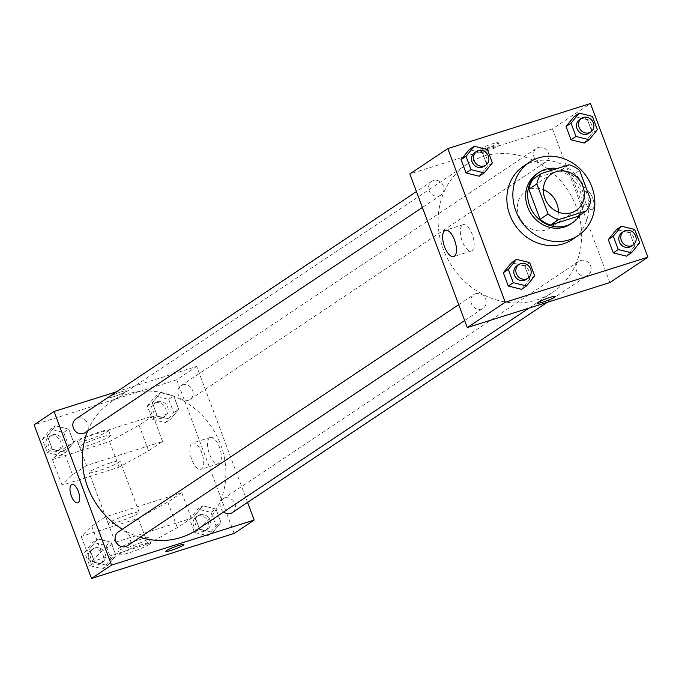 <?xml version="1.0" encoding="UTF-8"?>
<svg xmlns="http://www.w3.org/2000/svg" width="682" height="682" viewBox="0 0 682 682"><rect width="100%" height="100%" fill="white"/><g stroke="black" fill="none" stroke-linecap="round" stroke-linejoin="round"><path stroke-width="0.51" stroke-dasharray="3.41 2.56" d="M558.362 212.128A22.003 19.795 -123.7 0 1 550.084 227.865A22.003 19.795 -123.7 0 1 521.398 220.55A22.003 19.795 -123.7 0 1 525.643 191.258A22.003 19.795 -123.7 0 1 530.204 189.076A22.003 19.795 -123.7 0 1 543.349 189.647M590.859 200.482L582.863 205.819L571.627 175.768L579.623 170.423M533.281 178.906L561.184 170.099L569.18 164.754M561.184 170.099A29.556 26.589 -123.7 0 1 571.627 175.768M582.863 205.819A29.556 26.589 -123.7 0 1 578.421 216.194M579.939 215.18A30.255 27.22 56.3 0 0 582.002 189.289A30.255 27.22 56.3 0 0 557.279 168.514M537.049 173.722A30.255 27.22 -123.7 0 1 543.324 170.713A30.255 27.22 -123.7 0 1 580.007 190.628A30.255 27.22 -123.7 0 1 570.655 224.046M523.418 166.28A44.015 39.59 -123.7 0 1 532.54 161.915A44.015 39.59 -123.7 0 1 583.63 185.751A44.015 39.59 -123.7 0 1 572.3 239.493M639.673 242.792L634.678 246.125L626.468 256.159L634.678 246.125L629.699 232.818L616.511 229.544L629.699 232.818L634.695 229.484M534.688 275.946L529.692 279.288L521.483 289.313L529.692 279.288L524.714 265.98L511.534 262.706L524.714 265.98L529.718 262.638M597.389 129.699L592.394 133.041L584.184 143.067L592.394 133.041L587.415 119.734L574.235 116.46L587.415 119.734L592.411 116.392M492.413 162.862L487.408 166.195L479.199 176.229L487.408 166.195L482.438 152.896L469.25 149.614L482.438 152.896L487.434 149.554M609.93 282.536L552.48 128.889L590.45 103.536M585.847 191.412A9.625 4.066 -107.5 0 0 585.506 202.162A9.625 4.066 -107.5 0 0 592.095 209.553A9.625 4.066 -107.5 0 0 593.076 199.153A9.625 4.066 -107.5 0 0 586.298 191.199A9.625 4.066 -107.5 0 0 585.847 191.412A9.625 4.066 -107.5 0 0 585.497 202.162A9.625 4.066 -107.5 0 0 592.095 209.562A9.625 4.066 -107.5 0 0 593.076 199.153A9.625 4.066 -107.5 0 0 586.29 191.199A9.625 4.066 -107.5 0 0 585.838 191.412M483.078 156.536A77.023 69.283 -123.7 0 1 572.488 198.249A77.023 69.283 -123.7 0 1 552.65 292.297A77.023 69.283 -123.7 0 1 452.26 266.713A77.023 69.283 -123.7 0 1 467.119 164.183A77.023 69.283 -123.7 0 1 483.078 156.536M552.48 128.889L409.839 173.944M475.661 293.678A8.252 7.425 -123.7 0 1 485.243 298.153A8.252 7.425 -123.7 0 1 483.12 308.23A8.252 7.425 -123.7 0 1 472.362 305.485A8.252 7.425 -123.7 0 1 473.947 294.505A8.252 7.425 -123.7 0 1 475.661 293.678M580.646 260.524A8.252 7.425 -123.7 0 1 590.22 264.991A8.252 7.425 -123.7 0 1 588.097 275.068A8.252 7.425 -123.7 0 1 577.339 272.323A8.252 7.425 -123.7 0 1 578.933 261.342A8.252 7.425 -123.7 0 1 580.646 260.524M538.362 147.44A8.252 7.425 -123.7 0 1 547.944 151.907A8.252 7.425 -123.7 0 1 545.813 161.984A8.252 7.425 -123.7 0 1 535.063 159.238A8.252 7.425 -123.7 0 1 536.649 148.258A8.252 7.425 -123.7 0 1 538.362 147.44M439.123 195.964A8.252 7.425 56.3 0 0 440.836 195.137A8.252 7.425 56.3 0 0 442.43 184.157A8.252 7.425 56.3 0 0 431.672 181.412A8.252 7.425 56.3 0 0 429.549 191.489A8.252 7.425 56.3 0 0 439.123 195.964M485.661 148.412A9.625 1.066 159.5 0 0 498.175 142.709A9.625 1.066 159.5 0 0 488.781 145.087A9.625 1.066 159.5 0 0 480.137 149.452A9.625 1.066 159.5 0 0 485.661 148.412M486.624 150.995A9.625 1.066 159.5 0 0 499.139 145.292A9.625 1.066 159.5 0 0 489.744 147.662A9.625 1.066 159.5 0 0 481.1 152.035A9.625 1.066 159.5 0 0 486.624 150.995M537.587 303.098L537.587 303.098A9.625 1.066 -20.5 0 1 550.101 297.386A9.625 1.066 -20.5 0 1 555.617 296.355L555.617 296.355M462.439 225A13.802 5.831 72.5 0 1 463.087 224.685A13.802 5.831 72.5 0 1 472.805 236.083A13.802 5.831 72.5 0 1 471.398 251.002A13.802 5.831 72.5 0 1 461.944 240.396A13.802 5.831 72.5 0 1 462.439 225M87.688 430.93A77.023 69.283 -123.7 0 1 111.362 401.715A77.023 69.283 -123.7 0 1 127.321 394.068A77.023 69.283 -123.7 0 1 216.731 435.772A77.023 69.283 -123.7 0 1 196.893 529.829M140.074 537.271A77.023 69.283 -123.7 0 1 122.376 529.241M85.079 432.669A8.252 7.425 56.3 0 0 86.674 421.681A8.252 7.425 56.3 0 0 75.915 418.944M223.594 512.003A8.252 7.425 -123.7 0 1 223.176 498.866A8.252 7.425 -123.7 0 1 224.89 498.048A8.252 7.425 -123.7 0 1 234.463 502.515A8.252 7.425 -123.7 0 1 232.34 512.591M182.606 384.963A8.252 7.425 -123.7 0 1 192.188 389.431A8.252 7.425 -123.7 0 1 190.065 399.507A8.252 7.425 -123.7 0 1 179.306 396.771A8.252 7.425 -123.7 0 1 180.892 385.782A8.252 7.425 -123.7 0 1 182.606 384.963M118.199 532.028A8.252 7.425 -123.7 0 1 119.904 531.21A8.252 7.425 -123.7 0 1 129.486 535.677A8.252 7.425 -123.7 0 1 127.364 545.753M247.575 502.421L196.723 366.413L116.75 391.681M209.655 437.733A13.802 5.831 -107.5 0 0 209.161 453.138A13.802 5.831 -107.5 0 0 218.607 463.734A13.802 5.831 -107.5 0 0 220.013 448.824A13.802 5.831 -107.5 0 0 210.295 437.426A13.802 5.831 -107.5 0 0 209.655 437.733M234.182 533.409L176.74 379.763L196.723 366.413M191.966 443.326A13.802 5.831 72.5 0 1 192.614 443.01A13.802 5.831 72.5 0 1 202.332 454.408A13.802 5.831 72.5 0 1 200.926 469.327A13.802 5.831 72.5 0 1 191.471 458.722A13.802 5.831 72.5 0 1 191.966 443.326M183.876 544.551L183.876 544.56A9.625 1.066 159.5 0 0 183.876 544.551A9.625 1.066 159.5 0 0 176.459 546.222A9.625 1.066 159.5 0 0 166.536 550.553A9.625 1.066 159.5 0 0 165.837 551.295A9.625 1.066 159.5 0 0 165.837 551.303L165.837 551.295M77.714 502.813L77.722 502.813A9.625 4.066 -107.5 0 0 78.703 492.404A9.625 4.066 -107.5 0 0 71.917 484.45L71.917 484.45M125.727 391.656A9.625 1.066 159.5 0 0 126.426 390.914A9.625 1.066 159.5 0 0 117.04 393.284A9.625 1.066 159.5 0 0 108.395 397.657A9.625 1.066 159.5 0 0 115.812 395.986A9.625 1.066 159.5 0 0 125.727 391.656A9.625 1.066 -20.5 0 1 115.812 395.995A9.625 1.066 -20.5 0 1 108.395 397.657A9.625 1.066 -20.5 0 1 117.04 393.292A9.625 1.066 -20.5 0 1 126.434 390.914A9.625 1.066 -20.5 0 1 125.735 391.656M176.74 379.763L34.1 424.818M202.801 505.771L194.592 515.805L199.562 529.104L212.75 532.386L220.959 522.352L215.981 509.045L202.801 505.771L194.592 515.805L199.562 529.104L212.75 532.386L220.959 522.352L215.981 509.045L202.801 505.771L197.806 509.104L189.587 519.138L194.566 532.446L207.754 535.72L215.964 525.686L210.985 512.378L197.806 509.104M97.816 538.933L89.606 548.959L94.585 562.266L107.765 565.54L115.974 555.506L111.004 542.207L97.816 538.933L89.606 548.959L94.585 562.266L107.765 565.54L115.974 555.506L111.004 542.207L97.816 538.933L92.82 542.267L84.611 552.301L89.589 565.608L102.769 568.882L110.978 558.848L106.008 545.54L92.82 542.267M55.532 425.841L47.322 435.875L52.301 449.182L65.489 452.456L73.699 442.422L68.72 429.114L55.532 425.841L47.322 435.875L52.301 449.182L65.489 452.456L73.699 442.422L68.72 429.114L55.532 425.841L50.536 429.183L42.327 439.208L47.305 452.516L60.493 455.789L68.703 445.764L63.724 432.456L50.536 429.183M160.517 392.687L152.308 402.712L157.286 416.02L170.466 419.294L178.675 409.268L173.705 395.961L160.517 392.687L152.308 402.712L157.286 416.02L170.466 419.294L178.675 409.268L173.705 395.961L160.517 392.687L155.522 396.02L147.312 406.054L152.282 419.362L165.47 422.635L173.68 412.601L168.71 399.294L155.522 396.02M191.327 518.311L181.753 492.702L105.676 516.734L115.258 542.343L101.268 551.687L90.791 562.028L147.841 544.006L177.337 527.655L191.327 518.311L115.258 542.343M86.529 465.516L72.539 474.86L62.062 485.2L119.12 467.179L148.616 450.828L162.606 441.493L86.529 465.516L76.955 439.907L62.966 449.25L52.488 459.591L109.546 441.569L139.043 425.227L153.032 415.884L76.955 439.907M162.606 441.493L153.032 415.884M129.725 514.066A16.504 1.824 -20.5 0 1 139.188 512.284A16.504 1.824 -20.5 0 1 124.371 519.769A16.504 1.824 -20.5 0 1 108.267 523.844A16.504 1.824 -20.5 0 1 129.725 514.066M181.753 492.702L167.763 502.046L138.267 518.397L81.209 536.419L91.686 526.078L105.676 516.734M110.578 462.848A16.504 1.824 159.5 0 0 89.12 472.626A16.504 1.824 159.5 0 0 98.583 470.853A16.504 1.824 159.5 0 0 120.041 461.066A16.504 1.824 159.5 0 0 110.578 462.848M109.273 436.736A16.504 1.824 159.5 0 0 110.467 435.457A16.504 1.824 159.5 0 0 94.372 439.532A16.504 1.824 159.5 0 0 79.547 447.017A16.504 1.824 159.5 0 0 92.266 444.17A16.504 1.824 159.5 0 0 109.273 436.736M107.355 431.612A16.504 1.824 159.5 0 0 108.549 430.342A16.504 1.824 159.5 0 0 92.454 434.408A16.504 1.824 159.5 0 0 77.629 441.902A16.504 1.824 159.5 0 0 90.348 439.046A16.504 1.824 159.5 0 0 107.355 431.612M127.312 547.68A16.504 1.824 159.5 0 0 147.568 539.172A16.504 1.824 159.5 0 0 148.761 537.893A16.504 1.824 159.5 0 0 132.666 541.968A16.504 1.824 159.5 0 0 117.85 549.453A16.504 1.824 159.5 0 0 127.312 547.68M149.486 544.287A16.504 1.824 -20.5 0 1 132.478 551.721A16.504 1.824 -20.5 0 1 119.759 554.577A16.504 1.824 -20.5 0 1 134.584 547.083A16.504 1.824 -20.5 0 1 150.679 543.017A16.504 1.824 -20.5 0 1 149.486 544.287M177.337 527.655L167.763 502.046M147.841 544.006L138.267 518.397M119.12 467.179L109.546 441.569M148.616 450.828L139.043 425.227M90.791 562.028L81.209 536.419M62.062 485.2L52.488 459.591M101.268 551.687L91.686 526.078M72.539 474.86L62.966 449.25M474.638 152.725A8.252 7.425 -123.7 0 1 476.351 151.907A8.252 7.425 -123.7 0 1 485.934 156.374A8.252 7.425 -123.7 0 1 483.802 166.451M487.408 166.195L482.438 152.896M516.922 265.81A8.252 7.425 -123.7 0 1 518.635 264.991A8.252 7.425 -123.7 0 1 528.209 269.458A8.252 7.425 -123.7 0 1 526.086 279.535M529.692 279.288L524.714 265.98M579.623 119.563A8.252 7.425 -123.7 0 1 581.328 118.745A8.252 7.425 -123.7 0 1 590.91 123.212A8.252 7.425 -123.7 0 1 588.788 133.288M592.394 133.041L587.415 119.734M621.907 232.647A8.252 7.425 -123.7 0 1 623.612 231.829A8.252 7.425 -123.7 0 1 633.194 236.304A8.252 7.425 -123.7 0 1 631.072 246.381M634.678 246.125L629.699 232.818M52.642 434.801A8.252 7.425 -123.7 0 1 62.224 439.276A8.252 7.425 -123.7 0 1 60.093 449.353A8.252 7.425 -123.7 0 1 49.343 446.608A8.252 7.425 -123.7 0 1 50.928 435.619A8.252 7.425 -123.7 0 1 52.642 434.801M60.493 455.789L65.489 452.456M68.703 445.764L73.699 442.422M63.724 432.456L68.72 429.114M42.327 439.208L47.322 435.875M47.305 452.516L52.301 449.182M50.647 436.139A8.252 7.425 -123.7 0 1 60.221 440.606A8.252 7.425 -123.7 0 1 58.098 450.683A8.252 7.425 -123.7 0 1 47.339 447.946A8.252 7.425 -123.7 0 1 48.934 436.957A8.252 7.425 -123.7 0 1 50.647 436.139M94.926 547.893A8.252 7.425 -123.7 0 1 104.499 552.36A8.252 7.425 -123.7 0 1 102.377 562.437A8.252 7.425 -123.7 0 1 91.618 559.692A8.252 7.425 -123.7 0 1 93.212 548.712A8.252 7.425 -123.7 0 1 94.926 547.893M102.769 568.882L107.765 565.54M110.978 558.848L115.974 555.506M106.008 545.54L111.004 542.207M84.611 552.301L89.606 548.959M89.589 565.608L94.585 562.266M92.922 549.223A8.252 7.425 -123.7 0 1 102.505 553.69A8.252 7.425 -123.7 0 1 100.382 563.767A8.252 7.425 -123.7 0 1 89.623 561.03A8.252 7.425 -123.7 0 1 91.218 550.042A8.252 7.425 -123.7 0 1 92.922 549.223M157.627 401.647A8.252 7.425 -123.7 0 1 167.201 406.114A8.252 7.425 -123.7 0 1 165.078 416.19A8.252 7.425 -123.7 0 1 154.32 413.445A8.252 7.425 -123.7 0 1 155.914 402.465A8.252 7.425 -123.7 0 1 157.627 401.647M165.47 422.635L170.466 419.294M173.68 412.601L178.675 409.268M168.71 399.294L173.705 395.961M147.312 406.054L152.308 402.712M152.282 419.362L157.286 416.02M155.624 402.977A8.252 7.425 -123.7 0 1 165.206 407.444A8.252 7.425 -123.7 0 1 163.083 417.52A8.252 7.425 -123.7 0 1 152.325 414.784A8.252 7.425 -123.7 0 1 153.919 403.795A8.252 7.425 -123.7 0 1 155.624 402.977M199.903 514.731A8.252 7.425 -123.7 0 1 209.485 519.198A8.252 7.425 -123.7 0 1 207.362 529.275A8.252 7.425 -123.7 0 1 196.604 526.538A8.252 7.425 -123.7 0 1 198.198 515.549A8.252 7.425 -123.7 0 1 199.903 514.731M207.754 535.72L212.75 532.386M215.964 525.686L220.959 522.352M210.985 512.378L215.981 509.045M189.587 519.138L194.592 515.805M194.566 532.446L199.562 529.104M197.908 516.061A8.252 7.425 -123.7 0 1 207.49 520.537A8.252 7.425 -123.7 0 1 205.359 530.613A8.252 7.425 -123.7 0 1 194.6 527.868A8.252 7.425 -123.7 0 1 196.194 516.879A8.252 7.425 -123.7 0 1 197.908 516.061M551.627 173.91L525.643 191.258M576.068 210.516L550.084 227.865M499.139 145.292L498.175 142.709M481.1 152.035L480.137 149.452M463.087 224.685L445.406 230.269M471.398 251.002L453.718 256.585M528.968 308.111L552.65 292.297M111.362 401.715L467.119 164.183M431.672 181.412L416.438 191.582M440.836 195.137L422.371 207.464M547.262 302.331L588.097 275.068M223.176 498.866L578.933 261.342M190.065 399.507L545.813 161.984M180.892 385.782L536.649 148.258M464.655 320.549L483.12 308.23M458.722 304.675L473.947 294.505M210.295 437.426L192.614 443.01M218.607 463.734L200.926 469.327M139.188 512.284L120.041 461.066M108.267 523.844L89.12 472.626M77.629 441.902L79.547 447.017M108.549 430.342L110.467 435.457M150.679 543.017L148.761 537.893M119.759 554.577L117.85 549.453M58.098 450.683L60.093 449.353M48.934 436.957L50.928 435.619M100.382 563.767L102.377 562.437M91.218 550.042L93.212 548.712M163.083 417.52L165.078 416.19M153.919 403.795L155.914 402.465M205.359 530.613L207.362 529.275M196.194 516.879L198.198 515.549"/><path stroke-width="1.02" d="M543.349 189.647A22.003 19.795 -123.7 0 1 558.362 212.128M556.188 171.728A22.003 19.795 -123.7 0 1 581.737 183.646A22.003 19.795 -123.7 0 1 576.068 210.516A22.003 19.795 -123.7 0 1 547.382 203.202A22.003 19.795 -123.7 0 1 551.627 173.91A22.003 19.795 -123.7 0 1 556.188 171.728M536.836 183.944L548.072 213.995A29.556 26.589 -123.7 0 0 558.515 219.664L586.418 210.849A29.556 26.589 -123.7 0 0 590.859 200.482L579.623 170.423A29.556 26.589 -123.7 0 0 569.18 164.754L541.278 173.569A29.556 26.589 -123.7 0 0 536.836 183.944L528.84 189.281L540.076 219.331L548.072 213.995M528.84 189.281A29.556 26.589 -123.7 0 1 533.281 178.906L541.278 173.569M540.076 219.331A29.556 26.589 -123.7 0 0 550.519 225L578.421 216.194L586.418 210.849M557.279 168.514A30.255 27.22 56.3 0 0 539.053 172.384A30.255 27.22 56.3 0 0 533.213 212.665A30.255 27.22 56.3 0 0 572.658 222.716A30.255 27.22 56.3 0 0 579.939 215.18M572.658 222.716L570.655 224.046A30.255 27.22 -123.7 0 1 531.218 213.995A30.255 27.22 -123.7 0 1 537.049 173.722L539.053 172.384M550.519 225L558.515 219.664M538.533 157.909A44.015 39.59 -123.7 0 1 589.623 181.744A44.015 39.59 -123.7 0 1 578.293 235.486A44.015 39.59 -123.7 0 1 520.929 220.866A44.015 39.59 -123.7 0 1 529.411 162.282A44.015 39.59 -123.7 0 1 538.533 157.909M578.293 235.486L572.3 239.493A44.015 39.59 -123.7 0 1 514.927 224.872A44.015 39.59 -123.7 0 1 523.418 166.28L529.411 162.282M621.507 226.211L616.511 229.544L608.301 239.578L613.28 252.886L626.468 256.159L631.464 252.817L639.673 242.792L634.695 229.484L621.507 226.211L613.297 236.236L618.276 249.544L631.464 252.817M516.53 259.365L511.534 262.706L503.325 272.732L508.295 286.039L521.483 289.313L526.478 285.98L534.688 275.946L529.718 262.638L516.53 259.365L508.32 269.399L513.29 282.706L526.478 285.98M505.26 302.237L647.9 257.182L590.45 103.536L447.818 148.591L505.26 302.237L467.289 327.59L609.93 282.536L647.9 257.182M579.231 113.118L574.235 116.46L566.026 126.494L570.996 139.793L584.184 143.067L589.18 139.733L597.389 129.699L592.411 116.392L579.231 113.118L571.022 123.152L575.992 136.46L589.18 139.733M474.246 146.28L469.25 149.614L461.041 159.648L466.019 172.955L479.199 176.229L484.194 172.896L492.413 162.862L487.434 149.554L474.246 146.28L466.036 156.314L471.015 169.622L484.194 172.896M447.818 148.591L409.839 173.944L467.289 327.59M444.758 230.584A13.802 5.831 72.5 0 1 445.406 230.269A13.802 5.831 72.5 0 1 455.116 241.675A13.802 5.831 72.5 0 1 453.718 256.585A13.802 5.831 72.5 0 1 444.263 245.989A13.802 5.831 72.5 0 1 444.758 230.584M550.101 297.395A9.625 1.066 -20.5 0 1 555.617 296.355A9.625 1.066 -20.5 0 1 546.973 300.728A9.625 1.066 -20.5 0 1 537.587 303.098A9.625 1.066 -20.5 0 1 550.101 297.395M555.617 296.355A9.625 1.066 -20.5 0 1 546.973 300.719A9.625 1.066 -20.5 0 1 537.587 303.098M528.968 308.111L196.893 529.829A77.023 69.283 -123.7 0 1 140.074 537.271M122.376 529.241A77.023 69.283 -123.7 0 1 87.688 430.93M416.438 191.582L75.915 418.944A8.252 7.425 56.3 0 0 73.792 429.021A8.252 7.425 56.3 0 0 83.366 433.488A8.252 7.425 56.3 0 0 85.079 432.669L422.371 207.464M547.262 302.331L232.34 512.591A8.252 7.425 -123.7 0 1 223.594 512.003M464.655 320.549L127.364 545.753A8.252 7.425 -123.7 0 1 116.605 543.017A8.252 7.425 -123.7 0 1 118.199 532.028L458.722 304.675M116.75 391.681L54.083 411.468L111.533 565.122L254.173 520.068L247.575 502.421M54.083 411.468L34.1 424.818L91.55 578.464L234.182 533.409L254.173 520.068M166.536 550.562A9.625 1.066 -20.5 0 1 176.459 546.222A9.625 1.066 -20.5 0 1 183.876 544.56A9.625 1.066 -20.5 0 1 175.231 548.925A9.625 1.066 -20.5 0 1 165.837 551.303A9.625 1.066 -20.5 0 1 166.536 550.562M91.55 578.464L111.533 565.122M165.837 551.303A9.625 1.066 159.5 0 0 175.231 548.925A9.625 1.066 159.5 0 0 183.876 544.56M71.917 484.45A9.625 4.066 -107.5 0 0 71.32 495.967A9.625 4.066 72.5 0 1 71.917 484.45A9.625 4.066 72.5 0 1 78.694 492.404A9.625 4.066 72.5 0 1 77.714 502.813A9.625 4.066 72.5 0 1 71.32 495.967A9.625 4.066 -107.5 0 0 77.722 502.813M485.806 165.121L483.802 166.451A8.252 7.425 -123.7 0 1 473.052 163.714A8.252 7.425 -123.7 0 1 474.638 152.725L476.641 151.387A8.252 7.425 -123.7 0 1 478.346 150.569A8.252 7.425 -123.7 0 1 487.928 155.044A8.252 7.425 -123.7 0 1 485.806 165.121A8.252 7.425 -123.7 0 1 475.047 162.376A8.252 7.425 -123.7 0 1 476.641 151.387M469.25 149.614L461.041 159.648L466.036 156.314M461.041 159.648L466.019 172.955L471.015 169.622M466.019 172.955L479.199 176.229M528.081 278.205L526.086 279.535A8.252 7.425 -123.7 0 1 515.328 276.798A8.252 7.425 -123.7 0 1 516.922 265.81L518.917 264.48A8.252 7.425 -123.7 0 1 520.63 263.661A8.252 7.425 -123.7 0 1 530.212 268.128A8.252 7.425 -123.7 0 1 528.081 278.205A8.252 7.425 -123.7 0 1 517.331 275.46A8.252 7.425 -123.7 0 1 518.917 264.48M511.534 262.706L503.325 272.732L508.32 269.399M503.325 272.732L508.295 286.039L513.29 282.706M508.295 286.039L521.483 289.313M590.783 131.958L588.788 133.288A8.252 7.425 -123.7 0 1 578.029 130.552A8.252 7.425 -123.7 0 1 579.623 119.563L581.618 118.233A8.252 7.425 -123.7 0 1 583.332 117.415A8.252 7.425 -123.7 0 1 592.914 121.882A8.252 7.425 -123.7 0 1 590.783 131.958A8.252 7.425 -123.7 0 1 580.032 129.213A8.252 7.425 -123.7 0 1 581.618 118.233M574.235 116.46L566.026 126.494L571.022 123.152M566.026 126.494L570.996 139.793L575.992 136.46M570.996 139.793L584.184 143.067M633.067 245.043L631.072 246.381A8.252 7.425 -123.7 0 1 620.313 243.636A8.252 7.425 -123.7 0 1 621.907 232.647L623.902 231.317A8.252 7.425 -123.7 0 1 625.616 230.499A8.252 7.425 -123.7 0 1 635.189 234.966A8.252 7.425 -123.7 0 1 633.067 245.043A8.252 7.425 -123.7 0 1 622.308 242.306A8.252 7.425 -123.7 0 1 623.902 231.317M616.511 229.544L608.301 239.578L613.297 236.236M608.301 239.578L613.28 252.886L618.276 249.544M613.28 252.886L626.468 256.159"/></g></svg>

